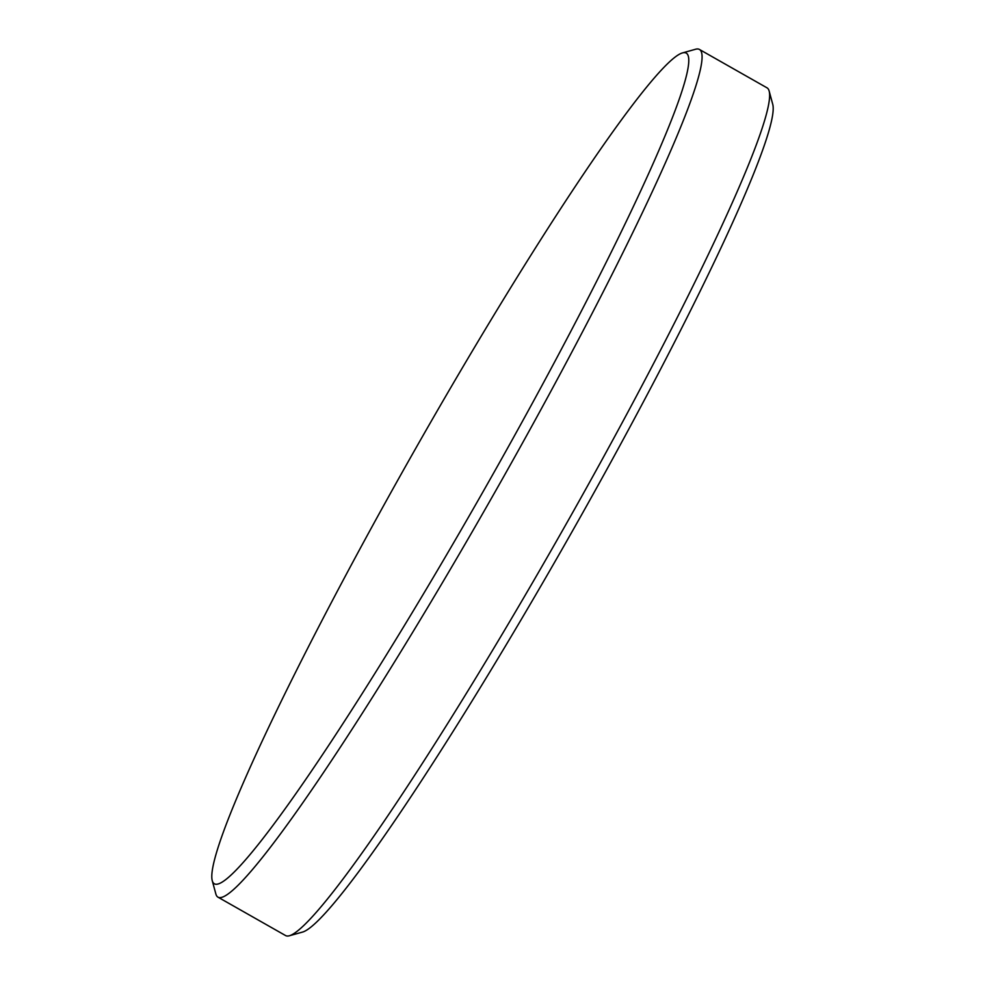 <?xml version="1.0" encoding="UTF-8"?>
<svg xmlns="http://www.w3.org/2000/svg" width="985" height="985" viewBox="0 0 985 985"><rect width="100%" height="100%" fill="white"/><g stroke="black" fill="none" stroke-linecap="round" stroke-linejoin="round"><path stroke-width="1.48" d="M699.424 49.447L767.007 87.825A487.452 40.791 119.6 0 1 769.137 91.014A487.452 40.791 119.6 0 1 571.386 514.81A487.452 40.791 119.6 0 1 289.405 935.75A487.452 40.791 119.6 0 1 285.576 935.553L217.993 897.175A487.452 40.791 -60.4 0 0 503.815 476.432A487.452 40.791 -60.4 0 0 699.424 49.447A487.452 40.791 -60.4 0 0 695.595 49.25L682.408 52.931A477.7 39.979 119.6 0 1 494.458 471.569A477.7 39.979 119.6 0 1 212.28 880.775A477.7 39.979 119.6 0 1 415.498 448.778A477.7 39.979 119.6 0 1 682.408 52.931M289.405 935.75L302.592 932.069A477.7 39.979 -60.4 0 0 578.934 519.538A477.7 39.979 -60.4 0 0 772.72 104.225L769.137 91.014M212.28 880.775L215.863 893.986A487.452 40.791 -60.4 0 0 217.993 897.175"/></g></svg>
